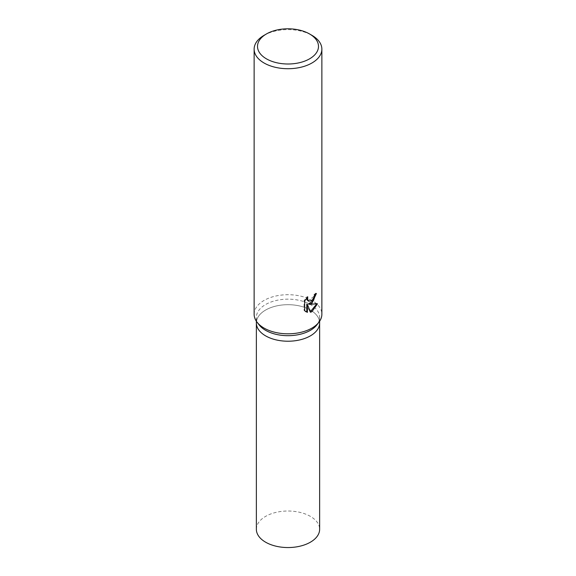 <?xml version="1.0" encoding="UTF-8"?>
<svg xmlns="http://www.w3.org/2000/svg" width="576" height="576" viewBox="0 0 576 576"><rect width="100%" height="100%" fill="white"/><g stroke="black" fill="none" stroke-linecap="round" stroke-linejoin="round"><path stroke-width="0.43" stroke-dasharray="2.88 2.16" d="M259.121 324.878A31.637 18.266 180 0 1 256.363 317.419A31.637 18.266 180 0 1 265.63 304.51A31.637 18.266 180 0 1 300.103 300.55A31.637 18.266 180 0 1 319.637 317.419A31.637 18.266 180 0 1 316.879 324.878M310.37 335.873A31.637 18.266 180 0 1 275.897 339.826A31.637 18.266 180 0 1 256.363 322.956A31.637 18.266 180 0 1 265.63 310.039A31.637 18.266 180 0 1 300.103 306.079A31.637 18.266 180 0 1 319.637 322.956L319.637 323.071M254.131 314.258A33.869 19.555 180 0 1 264.053 300.434A33.869 19.555 180 0 1 300.96 296.194A33.869 19.555 180 0 1 321.869 314.258M315.742 294.048L315.778 293.141A33.026 19.066 180 0 1 313.891 294.667L313.567 296.698L307.951 300.859M313.891 294.667L314.489 295.013M306.814 298.001L307.21 296.582L304.049 300.586L304.049 310.406L304.675 310.759M304.049 300.586L304.675 300.946M307.21 296.582L307.814 296.935M315.778 293.141L316.39 293.494M316.692 303.984L316.858 303.458L308.441 303.955M304.049 310.406L305.654 311.594M306.792 304.056L309.924 311.926L310.334 311.789M309.924 311.926L310.522 312.271M316.858 303.458L317.484 303.818M264.053 35.338A33.869 19.555 180 0 1 311.947 35.338M256.363 529.286A31.637 18.266 180 0 1 265.63 516.37A31.637 18.266 180 0 1 300.103 512.41A31.637 18.266 180 0 1 319.637 529.286M256.363 323.071L256.363 322.956A31.637 18.266 180 0 1 265.63 310.039A31.637 18.266 180 0 1 300.103 306.079A31.637 18.266 180 0 1 319.637 322.956M256.363 321.25L256.363 317.419M305.957 311.782L305.345 311.429M319.637 321.25L319.637 317.419"/><path stroke-width="0.86" d="M309.557 33.955L311.947 35.338A33.869 19.555 180 0 1 321.869 49.162L321.869 314.258A33.869 19.555 180 0 1 318.917 322.243L316.879 324.878A31.637 18.266 180 0 1 310.37 330.336A31.637 18.266 180 0 1 259.121 324.878L257.083 322.243A33.869 19.555 180 0 1 254.131 314.258L254.131 49.162A33.869 19.555 180 0 1 264.053 35.338L266.443 33.955A30.485 17.597 180 0 1 309.557 33.955A30.485 17.597 180 0 1 309.557 58.846A30.485 17.597 180 0 1 266.443 58.846A30.485 17.597 180 0 1 266.443 33.955L264.053 35.338M310.37 335.873A31.637 18.266 180 0 0 319.637 322.956A31.637 18.266 180 0 1 310.37 335.873A31.637 18.266 180 0 1 275.897 339.833A31.637 18.266 180 0 1 256.363 322.956L256.363 321.25M318.917 322.243A33.869 19.555 180 0 1 311.947 328.09A33.869 19.555 180 0 1 257.083 322.243M311.947 303.199L309.046 304.308L317.484 303.818L311.947 311.666L310.522 312.271L307.397 304.402L307.397 312.365L304.675 310.759L304.675 300.946L307.814 296.935L307.39 298.886L308.549 301.205L311.947 300.557L314.165 297.05L314.489 295.013A33.869 19.555 0 0 0 316.39 293.494L311.947 303.199M321.869 49.162A33.869 19.555 180 0 1 311.947 62.993A33.869 19.555 180 0 1 275.04 67.234A33.869 19.555 180 0 1 254.131 49.162M315.742 294.048L313.452 300.643L308.441 303.955L309.046 304.308M308.556 301.205L307.087 299.93L306.814 298.001M305.654 311.594L306.792 312.012L306.792 304.056L307.397 304.402M310.334 311.789L316.692 303.984M306.792 312.012L307.397 312.365M319.637 323.071L319.637 529.286A31.637 18.266 180 0 1 310.37 542.203A31.637 18.266 180 0 1 275.897 546.163A31.637 18.266 180 0 1 256.363 529.286L256.363 323.071M319.637 322.956L319.637 321.25"/></g></svg>

